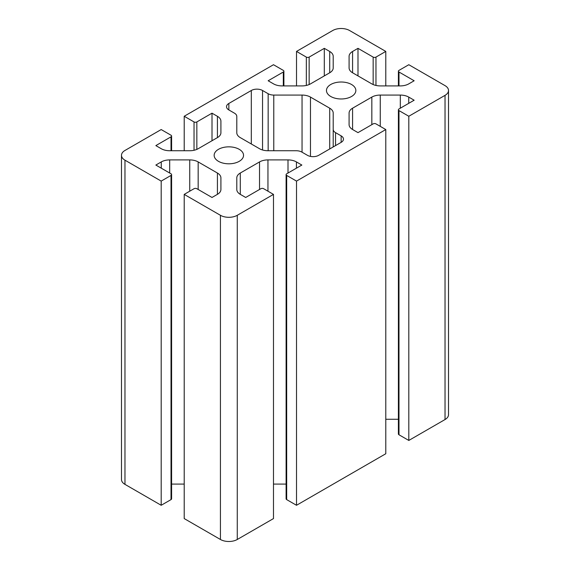 <?xml version="1.0" encoding="UTF-8"?>
<svg xmlns="http://www.w3.org/2000/svg" width="570" height="570" viewBox="0 0 570 570"><rect width="100%" height="100%" fill="white"/><g stroke="black" fill="none" stroke-linecap="round" stroke-linejoin="round"><path stroke-width="0.85" d="M171.599 174.612L171.599 498.8A1.988 1.147 180 0 1 171.014 499.612L161.189 505.284L161.189 181.096L171.014 175.425A1.988 1.147 0 0 0 171.599 174.612A1.988 1.147 0 0 0 171.014 173.8L155.852 165.051L161.267 161.923A11.913 6.876 180 0 1 169.689 159.906L189.746 159.906A11.913 6.876 180 0 1 198.168 161.923L217.419 173.038A11.913 6.876 180 0 1 220.911 177.904L220.911 189.482A11.913 6.876 180 0 1 217.419 194.341L212.004 197.469L196.842 188.713A1.988 1.147 0 0 0 194.035 188.713L184.21 194.391L184.21 518.579L220.426 539.484A11.913 6.876 180 0 0 237.27 539.484L273.486 518.579L273.486 194.391L263.661 188.713A1.988 1.147 0 0 0 260.853 188.713L245.691 197.469L240.276 194.341A11.913 6.876 180 0 1 236.792 189.482L236.792 177.904A11.913 6.876 180 0 1 240.276 173.038L259.535 161.923A11.913 6.876 180 0 1 267.957 159.906L288.007 159.906A11.913 6.876 180 0 1 296.429 161.923L301.844 165.051L286.682 173.8A1.988 1.147 0 0 0 286.104 174.612A1.988 1.147 0 0 0 286.682 175.425L296.514 181.096L296.514 505.284L385.79 453.741L385.79 129.554L375.965 123.882A1.988 1.147 0 0 0 373.158 123.882L357.996 132.632L352.581 129.504A11.913 6.876 180 0 1 349.089 124.645L349.089 113.067A11.913 6.876 180 0 1 352.581 108.2L371.832 97.085A11.913 6.876 180 0 1 380.254 95.076L400.311 95.076A11.913 6.876 180 0 1 408.733 97.085L414.148 100.213L398.986 108.97A1.988 1.147 0 0 0 398.401 109.775A1.988 1.147 0 0 0 398.986 110.587L408.811 116.259L408.811 440.446L445.028 419.541A11.913 6.876 180 0 0 448.519 414.675L448.519 90.487A11.913 6.876 180 0 0 445.028 85.628L408.811 64.716L398.986 70.388A1.988 1.147 0 0 0 398.401 71.2A1.988 1.147 0 0 0 398.986 72.012L414.148 80.762L408.733 83.89A11.913 6.876 180 0 1 400.311 85.906L380.254 85.906A11.913 6.876 180 0 1 371.832 83.89L352.581 72.775A11.913 6.876 180 0 1 349.089 67.908L349.089 56.33A11.913 6.876 180 0 1 352.581 51.471L357.996 48.343L373.158 57.1A1.988 1.147 0 0 0 375.965 57.1L385.79 51.421L385.79 85.906M349.089 56.33L349.089 67.908M357.996 48.343L357.996 75.903M408.811 440.446L398.986 434.775A1.988 1.147 180 0 1 398.401 433.962L398.401 109.775M398.401 419.264L385.79 419.264M296.514 505.284L286.682 499.612A1.988 1.147 180 0 1 286.104 498.8L286.104 174.612M286.104 484.094L273.486 484.094M184.21 484.094L171.599 484.094M161.189 505.284L124.973 484.372A11.913 6.876 180 0 1 121.481 479.512L121.481 155.325A11.913 6.876 180 0 1 124.973 150.459L161.189 129.554L171.014 135.225A1.988 1.147 0 0 1 171.599 136.038A1.988 1.147 0 0 1 171.014 136.843L171.014 150.737M296.514 85.906L296.514 51.421L332.73 30.516A11.913 6.876 180 0 1 349.574 30.516L385.79 51.421M220.911 177.904L220.911 189.482M161.189 181.096L124.973 160.184A11.913 6.876 180 0 1 121.481 155.325M273.486 194.391L237.27 215.296A11.913 6.876 180 0 1 220.426 215.296L184.21 194.391M385.79 129.554L296.514 181.096M349.089 113.067L349.089 124.645M448.519 90.487A11.913 6.876 180 0 1 445.028 95.354L408.811 116.259M296.514 51.421L306.339 57.1A1.988 1.147 0 0 0 309.147 57.1L324.309 48.343L329.724 51.471A11.913 6.876 180 0 1 333.208 56.33L333.208 67.908A11.913 6.876 180 0 1 329.724 72.775L310.465 83.89A11.913 6.876 180 0 1 302.043 85.906L281.993 85.906A11.913 6.876 180 0 1 273.572 83.89L268.156 80.762L283.318 72.012A1.988 1.147 0 0 0 283.896 71.2A1.988 1.147 0 0 0 283.318 70.388L273.486 64.716L184.21 116.259L194.035 121.937A1.988 1.147 0 0 0 196.842 121.937L212.004 113.181L217.419 116.309A11.913 6.876 180 0 1 220.911 121.168L220.911 132.746A11.913 6.876 180 0 1 217.419 137.612L198.168 148.727A11.913 6.876 180 0 1 189.746 150.737L169.689 150.737A11.913 6.876 180 0 1 161.267 148.727L155.852 145.599L171.014 136.843M324.309 75.903L324.309 48.343M184.21 150.737L184.21 116.259M212.004 140.733L212.004 113.181M218.46 161.324A14.692 8.479 180 0 1 214.156 155.325A14.692 8.479 180 0 1 228.848 146.846A14.692 8.479 180 0 1 243.54 155.325A14.692 8.479 180 0 1 234.469 163.162A14.692 8.479 180 0 1 218.46 161.324M330.764 96.487A14.692 8.479 180 0 1 326.46 90.487A14.692 8.479 180 0 1 341.152 82.009A14.692 8.479 180 0 1 355.844 90.487A14.692 8.479 180 0 1 346.774 98.325A14.692 8.479 180 0 1 330.764 96.487M333.208 146.939L333.208 113.067A11.913 6.876 0 0 0 329.724 108.2L310.465 97.085A11.913 6.876 0 0 0 302.043 95.076L273.771 95.076A7.944 4.581 180 0 1 268.156 93.729L262.542 90.487A7.944 4.581 0 0 0 251.313 90.487L228.848 103.455A7.944 4.581 0 0 0 226.525 106.697A7.944 4.581 0 0 0 228.848 109.939L234.462 113.181A7.944 4.581 180 0 1 236.792 116.423L236.792 132.746L236.792 116.423M236.792 132.746A11.913 6.876 0 0 0 240.276 137.612L259.535 148.727A11.913 6.876 0 0 0 267.957 150.737L296.229 150.737A7.944 4.581 180 0 1 301.844 152.083L307.458 155.325A7.944 4.581 0 0 0 318.687 155.325L341.152 142.358A7.944 4.581 0 0 0 343.475 139.116A7.944 4.581 0 0 0 341.152 135.874L335.538 132.632A7.944 4.581 180 0 1 333.208 129.39M375.965 57.1L375.965 85.443M352.581 51.471L352.581 72.775M373.158 57.1L373.158 84.545M398.986 72.012L398.986 85.906M161.267 161.923L161.267 168.178M169.689 159.906L169.689 173.038M189.746 159.906L189.746 191.192M198.168 161.923L198.168 189.482M217.419 173.038L217.419 194.341M171.014 175.425L171.014 499.612M124.973 484.372L124.973 160.184M220.426 539.484L220.426 215.296M286.682 175.425L286.682 499.612M240.276 173.038L240.276 194.341M259.535 161.923L259.535 189.482M267.957 159.906L267.957 191.192M288.007 159.906L288.007 173.038M296.429 161.923L296.429 168.178M237.27 539.484L237.27 215.296M398.986 110.587L398.986 434.775M352.581 108.2L352.581 129.504M371.832 97.085L371.832 124.645M380.254 95.076L380.254 126.355M400.311 95.076L400.311 108.2M408.733 97.085L408.733 103.341M445.028 419.541L445.028 95.354M329.724 51.471L329.724 72.775M283.318 72.012L283.318 85.906M306.339 57.1L306.339 85.443M309.147 57.1L309.147 84.545M217.419 116.309L217.419 137.612M194.035 121.937L194.035 150.28M196.842 121.937L196.842 149.383M228.848 109.939L228.848 103.455M341.152 142.358L341.152 135.874M251.313 143.975L251.313 90.487M262.542 149.988L262.542 90.487M268.156 150.737L268.156 93.729M273.771 150.737L273.771 95.076M302.043 152.197L302.043 95.076M310.465 156.415L310.465 97.085M329.724 148.955L329.724 108.2M335.538 145.599L335.538 132.632M398.401 85.906L398.401 71.2M283.896 85.906L283.896 71.2M171.599 150.737L171.599 136.038"/></g></svg>
